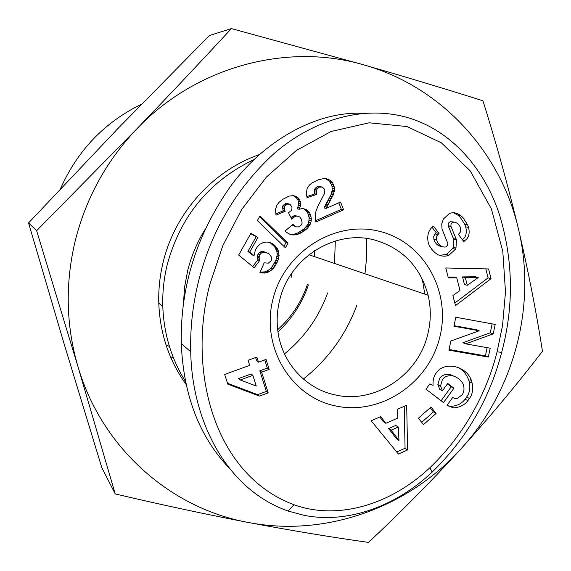 <?xml version="1.0" encoding="UTF-8"?>
<svg xmlns="http://www.w3.org/2000/svg" width="571" height="571" viewBox="0 0 571 571"><rect width="100%" height="100%" fill="white"/><g stroke="black" fill="none" stroke-linecap="round" stroke-linejoin="round"><path stroke-width="0.86" d="M458.185 215.346L461.011 215.824L463.038 217.687L467.57 224.767L464.715 224.239L460.205 217.194L458.185 215.346L453.545 212.74M467.57 224.767L468.57 227.422C469.747 232.418 469.091 236.308 466.621 239.106L463.83 241.576L458.427 234.438L460.661 231.712L460.604 228.179C459.455 224.689 457.264 222.669 454.052 222.112C451.711 222.426 450.676 223.818 450.947 226.287L456.479 239.906L455.972 248.007L455.408 249.227L449.034 255.201C445.53 256.65 441.811 256.479 437.864 254.695L434.824 252.518L431.647 249.192L429.171 245.352L428.179 242.397C426.965 235.744 428.343 230.634 432.304 227.058L433.439 226.08L439.02 233.425L436.744 235.951L436.608 240.02C438.492 245.159 441.54 247.471 445.744 246.958L447.457 245.366L447.771 243.339L442.004 228.964L441.747 223.839L443.374 219.021L449.12 213.768C452.703 211.891 456.672 212.576 461.011 215.824M462.446 239.749L463.773 238.507C466.236 235.723 466.878 231.847 465.708 226.88L464.715 224.239M447.457 405.588L447.05 405.282L452.682 397.495L454.851 398.479L457.228 398.387L461.989 394.996C463.852 392.57 464.409 389.486 463.673 385.753L462.988 383.719C460.64 379.872 457.321 377.267 453.031 375.904C448.271 375.204 444.73 376.425 442.397 379.551L440.555 385.932L442.475 390.721L447.735 383.455L453.931 388.216L443.531 402.591L425.973 389.194L429.82 383.89L433.061 385.346C432.725 380.343 433.789 376.203 436.251 372.92C444.723 360.237 468.955 366.375 472.103 383.041C473.373 389.222 472.495 394.368 469.462 398.465L467.899 400.635C464.673 405.039 459.855 407.444 453.445 407.851L447.457 405.588L450.697 406.374C457.085 405.974 461.875 403.576 465.079 399.2L467.899 400.635M442.475 390.721L439.777 389.329L437.986 385.161L437.864 384.568L440.555 385.932M437.864 384.568L439.699 378.223C442.018 375.104 445.544 373.891 450.283 374.59L453.031 375.904M406.195 117.198C360.315 104.621 310.124 121.737 273.402 154.163C236.308 188.487 211.391 230.705 198.644 280.811C192.748 304.471 190.107 328.118 190.721 351.736C191.956 419.492 225.26 488.962 288.077 511.038L304.065 515.335C350.023 524.385 398.001 504.364 432.197 472.074C466.528 438.664 489.69 398.751 501.681 352.343C513.9 306.57 513.293 261.104 499.861 215.931C485.685 170.829 452.475 129.988 406.195 117.198M497.077 351.85L502.544 325.549L505.485 291.902L502.794 251.326L491.374 208.893L470.276 170.936L441.383 142.829L407.023 126.555L369.159 122.801L331.094 131.487L296.428 150.409L266.379 177.117L241.733 209.429L222.876 245.509L209.935 284.108C187.452 368.324 212.576 474.451 294.022 504.757C336.433 520.138 389.265 505.899 429.899 467.72C472.36 427.029 490.018 379.965 497.077 351.85L501.681 352.343M334.97 394.868C304.793 388.608 280.597 361.186 277.585 328.725C276.621 319.082 277.335 309.489 279.726 299.946C289.547 257.592 335.484 229.071 374.683 240.041C402.526 248.292 420.335 266.693 428.107 295.257C431.162 308.39 430.998 321.587 427.615 334.856C417.865 375.675 374.348 404.297 334.97 394.868M335.334 405.895C290.646 396.695 260.612 346.554 272.995 298.983C284.708 251.261 335.734 219.657 380.093 231.483C424.646 242.611 451.732 292.637 439.513 338.275C427.936 384.062 379.865 415.795 335.334 405.895M422.304 279.041L424.788 294.129M307.576 212.298L308.518 211.955M362.771 113.329C319.774 111.031 266.942 137.511 231.491 185.011C196.852 233.703 180.122 286.578 181.3 343.642C183.427 395.225 199.372 436.687 229.142 468.02M469.498 381.813L470.668 379.058M292.131 272.681L291.096 277.62M298.505 226.944L301.402 224.924L302.13 223.147L301.502 219.4L299.939 217.244L298.469 216.309L296.285 216.116L294.322 216.959L291.845 219.285L288.505 212.705L291.131 210.713L291.874 209.107L291.967 207.173L290.089 204.339L287.413 204.111L284.922 206.01L284.358 208.843L285.1 211.356L276.007 215.174L275.507 209.243L277.014 204.975L279.305 202.113L282.652 199.379L289.062 196.103L293.408 195.625L296.941 196.895L298.362 198.058L299.597 199.722L300.731 203.412L300.474 205.981L299.154 209.264L302.537 208.522L306.199 209.371L309.161 212.105L310.424 214.475L311.274 218.293L311.216 220.934L310.06 224.639L307.398 228.3L304.215 230.941L299.625 233.625L296.378 234.76L292.331 234.924L288.733 233.76L284.986 231.134L292.902 224.353L296.049 226.808L298.505 226.944M290.967 217.558L294.265 215.617L296.285 216.116M294.265 215.617L298.091 216.181M292.316 216.459L294.322 216.959M292.488 216.345L294.493 216.844M290.989 217.537L292.987 218.043M275.736 213.989L283.145 210.885L282.452 206.738L284.358 204.197L287.199 203.561L289.176 203.997M285.443 203.676L287.413 204.111M284.358 204.197L286.321 204.632M282.959 205.567L284.922 206.01M282.452 206.738L284.401 207.187M282.402 208.386L284.358 208.843M282.966 210.442L284.922 210.906M283.145 210.885L285.1 211.356M299.154 209.264L297.127 208.808L298.433 205.539L298.355 201.092L297.484 199.179L294.921 196.503L296.941 196.895M294.921 196.503L293.287 195.696L295.3 196.089M296.335 197.659L298.362 198.058M297.484 199.179L299.518 199.586M298.355 201.092L300.389 201.513M297.562 199.315L299.597 199.722M298.697 202.983L300.731 203.412M298.69 203.733L300.724 204.161M298.433 205.539L300.474 205.981M297.798 207.409L299.832 207.858M289.69 234.167L294.172 234.196L297.598 233.039L303.865 229.064L307.519 224.981L308.711 222.29L309.189 217.787L307.505 212.284L304.136 208.915L306.199 209.371M304.136 208.915L303.301 208.601M305.828 210.128L307.897 210.599M304.4 209.05L306.463 209.514M307.084 211.627L309.161 212.105M308.34 213.989L310.424 214.475M307.505 212.284L309.582 212.762M308.904 215.845L310.988 216.345M309.189 217.787L311.274 218.293M309.132 220.413L311.216 220.934M309.232 218.465L311.323 218.978M308.711 222.29L310.795 222.826M307.983 224.096L310.06 224.639M307.519 224.981L309.596 225.531M306.534 226.366L308.604 226.923M305.328 227.736L307.398 228.3M303.865 229.064L305.92 229.635M302.159 230.363L304.215 230.941M299.418 232.09L301.459 232.675M301.381 230.87L303.429 231.455M297.598 233.039L299.625 233.625M295.914 233.703L297.934 234.303M294.365 234.16L296.378 234.76M292.224 234.424L294.222 235.024M294.172 234.196L296.185 234.788M290.339 234.324L292.331 234.924M296.049 226.808L292.152 224.995M293.287 195.696L292.88 195.596M292.545 225.374L294.543 225.923M268.277 263.145L271.047 260.847L271.66 259.02L271.482 257.136L269.241 254.095L265.979 252.368L263.124 252.132L261.461 252.932L260.133 254.38L259.106 257.635L259.627 260.604L254.152 267.756L238.664 255.051L250.905 233.311L257.964 237.393L249.691 252.096L254.031 255.637L255.365 250.098L257.15 247.093L259.841 244.302L263.381 242.504L267.1 242.004L270.718 242.839L273.909 244.688L277.32 248.599L278.805 252.189L278.919 257.278L277.813 260.968L275.293 265.708L272.695 269.02L268.727 271.953L264.587 273.074L259.933 272.624L264.166 262.838L268.277 263.145M252.689 266.55L257.806 259.862L257.428 255.822L258.099 254.009L259.627 252.225L262.353 251.319L265.979 252.368M262.353 251.319L264.195 252.011M259.627 252.225L261.461 252.932M261.282 251.44L263.124 252.132M258.313 253.674L260.133 254.38M257.428 255.822L259.248 256.543M258.099 254.009L259.919 254.716M257.293 256.907L259.106 257.635M257.492 258.699L259.305 259.434M257.806 259.862L259.627 260.604M254.031 255.637L252.239 254.923L247.921 251.397L256.151 236.779L257.964 237.393M256.151 236.779L250.726 233.639M247.921 251.397L249.691 252.096M260.133 272.16L265.001 271.853L269.284 269.648L272.239 266.586L275.9 260.226L277.199 254.844L276.885 251.497L274.665 246.786L270.461 242.982L272.346 243.631M270.461 242.982L269.069 242.304M272.017 244.031L273.909 244.688M273.416 245.302L275.315 245.965M274.665 246.786L276.571 247.457M275.408 247.921L277.32 248.599M276.885 251.497L278.805 252.189M276.307 249.663L278.22 250.348M277.163 253.396L279.083 254.102M277.199 254.844L279.119 255.558M276.999 256.557L278.919 257.278M276.571 258.356L278.491 259.091M275.9 260.226L277.813 260.968M274.994 262.203L276.906 262.953M273.395 264.937L275.293 265.708M274.515 263.053L276.421 263.809M272.239 266.586L274.13 267.364M271.082 267.963L272.967 268.748M270.811 268.234L272.695 269.02M269.284 269.648L271.161 270.44M267.713 270.725L269.583 271.525M265.001 271.853L266.85 272.66M266.857 271.146L268.727 271.953M263.145 272.224L264.994 273.031M262.739 272.267L264.587 273.074M260.983 272.267L262.817 273.074M260.005 272.46L260.826 272.824M256.265 386.039L252.867 375.347L240.227 379.951L256.265 386.039M252.867 375.347L251.097 373.984L238.528 378.566L240.227 379.951M227.501 383.262L257.614 394.632L266.35 391.413L259.819 370.807L267.328 368.074L264.744 359.887M257.614 394.632L259.412 396.096L227.793 384.162L224.66 374.44L249.691 365.354L248.085 360.287L256.871 357.103L258.477 362.164L256.679 360.879L255.622 357.56M266.35 391.413L268.192 392.862L259.412 396.096M259.819 370.807L261.632 372.149L268.192 392.862M267.328 368.074L269.184 369.394L261.632 372.149M258.477 362.164L266.036 359.416L269.184 369.394M283.915 246.344L286.042 242.554L259.527 216.73M288.012 243.203L285.421 247.807L257.357 220.584L259.991 215.902L288.012 243.203L286.042 242.554M326.134 208.365L323.964 207.915L331.08 194.497L332.179 190.271L331.994 186.403L334.206 186.738L334.392 190.628L333.286 194.875L326.134 208.365L340.58 202.02L343.599 209.807L315.827 222.048L315.199 216.281L315.941 211.327L317.861 206.317L324.235 194.04L324.842 190.771L324.535 189.279L322.365 187.045L319.061 187.174L316.634 189.608L316.691 194.361L307.048 197.659L306.37 193.391L307.091 188.573L309.346 185.097L311.973 182.948L318.382 179.815L323.778 178.53L326.291 178.666L330.031 180.186L332.657 182.906L334.206 186.738M331.994 186.403L331.444 184.569L333.65 184.897M332.229 188.287L334.442 188.637M332.179 190.271L334.392 190.628M332.029 191.356L334.235 191.72M331.651 192.855L333.857 193.226M331.08 194.497L333.286 194.875M330.302 196.288L332.5 196.674M329.317 198.194L331.508 198.594M328.125 200.271L330.309 200.685M328.004 200.471L330.195 200.878M326.648 202.619L328.832 203.048M325.391 204.875L327.561 205.31M325.734 204.218L327.911 204.646M324.571 206.509L326.74 206.959M315.542 220.72L341.351 209.35L343.599 209.807M341.351 209.35L338.803 202.798M306.834 196.631L314.571 193.983L314.514 189.251L316.934 186.831L318.425 186.431L322.365 187.045M318.425 186.431L320.567 186.774M316.934 186.831L319.061 187.174M315.342 187.923L317.469 188.266M314.514 189.251L316.634 189.608M314.186 190.821L316.305 191.178M314.328 192.862L316.448 193.241M314.571 193.983L316.691 194.361M331.444 184.569L329.274 181.107L325.905 178.88L328.089 179.173M325.905 178.88L324.699 178.537M327.554 179.722L329.745 180.022M330.452 182.584L332.657 182.906M331.473 181.421L329.274 181.107M327.84 179.886L330.031 180.186M421.698 422.319L433.432 411.919L430.149 407.794M436.094 413.433L423.504 424.588L418.4 418.2L431.012 407.03L436.094 413.433L433.432 411.919M398.986 440.434L398.28 427.015L391.114 430.17L398.986 440.434L396.502 438.778L388.665 428.564L395.803 425.424L398.28 427.015M391.114 430.17L388.665 428.564M396.738 451.975L405.067 448.278L404.211 406.324M405.067 448.278L407.587 449.977L398.437 454.045L371.164 420.784L380.707 416.609L385.846 423.304L383.427 421.733L379.801 417.001M385.846 423.304L397.809 418.058L397.352 409.321L406.68 405.239L407.587 449.977M478.205 277.542L465.344 277.713L467.292 285.314L478.205 277.542L475.308 276.742L462.51 276.906L465.344 277.713M467.292 285.314L464.451 284.472L462.51 276.906M454.837 303.044L488.077 277.877L485.8 268.898M448.128 277.099L453.952 277.021L456.743 277.827L448.342 277.934L445.773 267.977L488.569 268.955L491.031 278.684L455.501 305.599L452.903 295.564L460.005 290.503L456.743 277.827M488.077 277.877L491.031 278.684M450.697 406.374L453.445 407.851M465.079 399.2L466.643 397.038C469.655 392.962 470.533 387.852 469.269 381.699C467.192 374.997 463.395 370.194 457.885 367.274M441.112 400.749L451.183 386.845L453.931 388.216M451.183 386.845L447.393 383.933M450.283 374.59L453.995 376.218M454.052 222.112L452.582 221.841M451.261 221.598C448.934 221.905 447.907 223.29 448.178 225.745L451.083 226.68M439.377 255.33L446.279 254.509L452.617 248.571L453.174 247.357L453.681 239.299L448.314 226.137M452.617 248.571L455.408 249.227M446.279 254.509L449.034 255.201M441.754 246.558C437.921 246.094 435.309 243.71 433.903 239.406L433.717 236.551L434.588 234.417L436.308 232.847L439.02 233.425M436.308 232.847L432.069 227.272M462.746 240.148L464.93 240.619M449.063 349.495L485.421 355.869L487.149 347.66M490.268 332.807L493.216 333.892L465.7 343.856L462.881 342.714L490.268 332.807L492.145 323.864M454.031 325.677L476.314 329.695L479.197 330.773L453.916 326.219L455.786 317.248L495.207 324.421L493.216 333.892M485.421 355.869L488.341 357.075L448.927 350.173L450.833 341.008L479.197 330.773M465.7 343.856L490.211 348.203L488.341 357.075M141.579 104.15C104.479 122.273 77.435 150.516 60.433 188.873M364.969 273.795L366.76 256.186L366.653 238.485M184.604 382.363L185.739 382.506M284.465 353.899C304.45 337.568 318.832 317.248 327.611 292.93M334.506 263.438L335.32 240.998M303.351 379.03C328.025 359.402 345.869 334.792 356.875 305.2M170.501 356.846L173.391 357.703M277.97 331.887C291.995 318.746 302.159 303.087 308.454 284.893M307.398 284.451C301.431 302.138 291.531 317.219 277.692 329.681M169.43 346.483L165.99 344.813M78.049 366.882C65.965 325.663 65.03 283.601 75.258 240.691C86.078 197.887 106.627 160.587 136.904 128.782C196.403 66.222 287.741 42.225 364.412 65.051C441.647 86.885 500.803 152.307 518.447 228.942C528.382 271.532 536.383 312.294 542.45 351.236C517.562 383.712 490.389 416.266 460.933 448.906C431.191 481.396 400.392 512.558 368.523 542.407C331.123 537.175 290.939 530.509 247.971 522.408C204.789 514.093 160.544 504.6 115.235 493.929L78.049 366.882L36.623 230.705L28.55 222.94L118.026 128.425L209.414 35.523L231.398 28.593L364.412 65.051C407.037 77.356 446.543 89.269 482.93 100.789C496.356 143.549 508.197 186.274 518.447 228.942C536.897 305.528 514.343 390.628 460.933 448.906C408.108 507.633 325.52 537.518 247.971 522.408C170.458 508.318 101.752 447.935 78.049 366.882M186.182 384.583C169.109 360.701 159.98 333.585 158.788 303.23C158.388 289.233 159.887 275.372 163.285 261.654C175.211 212.54 213.04 170.679 259.32 154.613M185.546 381.542C171.386 358.916 163.806 333.842 162.799 306.313C162.392 292.074 163.92 277.977 167.382 264.016C180.829 215.553 209.7 180.729 254.002 159.552M183.434 303.772L184.59 287.042L187.709 270.504C191.349 256.051 197.074 242.475 204.868 229.763M36.623 230.705L136.904 128.782C170.03 94.343 201.534 60.94 231.398 28.593M115.235 493.929L101.831 467.713L64.552 345.319L28.55 222.94M314.25 256.557L314.535 250.719M310.71 218.829L310.517 218.108M466.643 397.038L469.462 398.465M453.188 237.85L455.986 238.457M453.174 247.357L455.972 248.007M435.045 233.939L437.75 234.524M468.57 227.422L465.708 226.88M190.721 351.736L181.3 343.642M288.077 511.038L294.022 504.757M432.197 472.074L429.899 467.72M308.947 254.752L428.107 295.257M472.103 383.041L469.269 381.699M437.986 385.161L440.676 386.531M450.947 226.287L448.178 225.745M456.479 239.906L453.681 239.299M433.903 239.406L436.608 240.02M158.788 303.23L162.799 306.313"/></g></svg>
